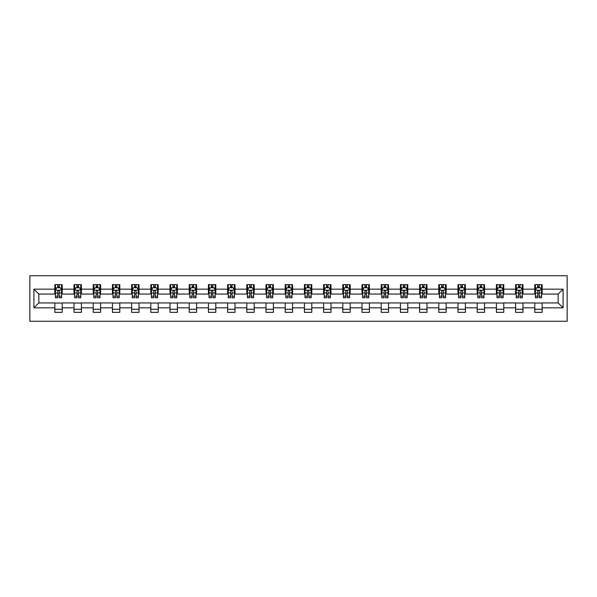 <?xml version="1.0" encoding="UTF-8"?>
<svg xmlns="http://www.w3.org/2000/svg" width="597" height="597" viewBox="0 0 597 597"><rect width="100%" height="100%" fill="white"/><g stroke="black" fill="none" stroke-linecap="round" stroke-linejoin="round"><path stroke-width="0.9" d="M29.85 321.268L567.15 321.268L567.15 275.732L29.85 275.732L29.85 321.268M542.166 289.149L542.166 284.657L534.785 284.657L534.785 289.149L522.972 289.149L522.972 284.657L515.584 284.657L515.584 289.149L503.771 289.149L503.771 284.657L496.391 284.657L496.391 289.149L484.57 289.149L484.57 284.657L477.19 284.657L477.19 289.149L465.376 289.149L465.376 284.657L457.989 284.657L457.989 289.149L446.175 289.149L446.175 284.657L438.795 284.657L438.795 289.149L426.982 289.149L426.982 284.657L419.594 284.657L419.594 289.149L407.781 289.149L407.781 284.657L400.4 284.657L400.4 289.149L388.58 289.149L388.58 284.657L381.199 284.657L381.199 289.149L369.386 289.149L369.386 284.657L361.998 284.657L361.998 289.149L350.185 289.149L350.185 284.657L342.805 284.657L342.805 289.149L330.992 289.149L330.992 284.657L323.604 284.657L323.604 289.149L311.791 289.149L311.791 284.657L304.41 284.657L304.41 289.149L292.59 289.149L292.59 284.657L285.209 284.657L285.209 289.149L273.396 289.149L273.396 284.657L266.008 284.657L266.008 289.149L254.195 289.149L254.195 284.657L246.815 284.657L246.815 289.149L235.002 289.149L235.002 284.657L227.614 284.657L227.614 289.149L215.801 289.149L215.801 284.657L208.42 284.657L208.42 289.149L196.6 289.149L196.6 284.657L189.219 284.657L189.219 289.149L177.406 289.149L177.406 284.657L170.018 284.657L170.018 289.149L158.205 289.149L158.205 284.657L150.825 284.657L150.825 289.149L139.011 289.149L139.011 284.657L131.624 284.657L131.624 289.149L119.81 289.149L119.81 284.657L112.43 284.657L112.43 289.149L100.609 289.149L100.609 284.657L93.229 284.657L93.229 289.149L81.416 289.149L81.416 284.657L74.028 284.657L74.028 289.149L62.215 289.149L62.215 284.657L54.834 284.657L54.834 289.149L33.91 289.149L33.91 307.851L38.835 302.933L54.834 302.933L54.834 312.343L62.215 312.343L62.215 302.933L74.028 302.933L74.028 312.343L81.416 312.343L81.416 302.933L93.229 302.933L93.229 312.343L100.609 312.343L100.609 302.933L112.43 302.933L112.43 312.343L119.81 312.343L119.81 302.933L131.624 302.933L131.624 312.343L139.011 312.343L139.011 302.933L150.825 302.933L150.825 312.343L158.205 312.343L158.205 302.933L170.018 302.933L170.018 312.343L177.406 312.343L177.406 302.933L189.219 302.933L189.219 312.343L196.6 312.343L196.6 302.933L208.42 302.933L208.42 312.343L215.801 312.343L215.801 302.933L227.614 302.933L227.614 312.343L235.002 312.343L235.002 302.933L246.815 302.933L246.815 312.343L254.195 312.343L254.195 302.933L266.008 302.933L266.008 312.343L273.396 312.343L273.396 302.933L285.209 302.933L285.209 312.343L292.59 312.343L292.59 302.933L304.41 302.933L304.41 312.343L311.791 312.343L311.791 302.933L323.604 302.933L323.604 312.343L330.992 312.343L330.992 302.933L342.805 302.933L342.805 312.343L350.185 312.343L350.185 302.933L361.998 302.933L361.998 312.343L369.386 312.343L369.386 302.933L381.199 302.933L381.199 312.343L388.58 312.343L388.58 302.933L400.4 302.933L400.4 312.343L407.781 312.343L407.781 302.933L419.594 302.933L419.594 312.343L426.982 312.343L426.982 302.933L438.795 302.933L438.795 312.343L446.175 312.343L446.175 302.933L457.989 302.933L457.989 312.343L465.376 312.343L465.376 302.933L477.19 302.933L477.19 312.343L484.57 312.343L484.57 302.933L496.391 302.933L496.391 312.343L503.771 312.343L503.771 302.933L515.584 302.933L515.584 312.343L522.972 312.343L522.972 302.933L534.785 302.933L534.785 312.343L542.166 312.343L542.166 302.933L558.165 302.933L558.165 294.067L542.166 294.067L542.166 289.149L563.09 289.149L563.09 307.851L542.166 307.851M534.785 307.851L522.972 307.851M515.584 307.851L503.771 307.851M496.391 307.851L484.57 307.851M477.19 307.851L465.376 307.851M457.989 307.851L446.175 307.851M438.795 307.851L426.982 307.851M419.594 307.851L407.781 307.851M400.4 307.851L388.58 307.851M381.199 307.851L369.386 307.851M361.998 307.851L350.185 307.851M342.805 307.851L330.992 307.851M323.604 307.851L311.791 307.851M304.41 307.851L292.59 307.851M285.209 307.851L273.396 307.851M266.008 307.851L254.195 307.851M246.815 307.851L235.002 307.851M227.614 307.851L215.801 307.851M208.42 307.851L196.6 307.851M189.219 307.851L177.406 307.851M170.018 307.851L158.205 307.851M150.825 307.851L139.011 307.851M131.624 307.851L119.81 307.851M112.43 307.851L100.609 307.851M93.229 307.851L81.416 307.851M74.028 307.851L62.215 307.851M54.834 307.851L33.91 307.851M534.785 289.149L534.785 294.067L522.972 294.067L522.972 289.149M515.584 289.149L515.584 294.067L503.771 294.067L503.771 289.149M496.391 289.149L496.391 294.067L484.57 294.067L484.57 289.149M477.19 289.149L477.19 294.067L465.376 294.067L465.376 289.149M457.989 289.149L457.989 294.067L446.175 294.067L446.175 289.149M438.795 289.149L438.795 294.067L426.982 294.067L426.982 289.149M419.594 289.149L419.594 294.067L407.781 294.067L407.781 289.149M400.4 289.149L400.4 294.067L388.58 294.067L388.58 289.149M381.199 289.149L381.199 294.067L369.386 294.067L369.386 289.149M361.998 289.149L361.998 294.067L350.185 294.067L350.185 289.149M342.805 289.149L342.805 294.067L330.992 294.067L330.992 289.149M323.604 289.149L323.604 294.067L311.791 294.067L311.791 289.149M304.41 289.149L304.41 294.067L292.59 294.067L292.59 289.149M285.209 289.149L285.209 294.067L273.396 294.067L273.396 289.149M266.008 289.149L266.008 294.067L254.195 294.067L254.195 289.149M246.815 289.149L246.815 294.067L235.002 294.067L235.002 289.149M227.614 289.149L227.614 294.067L215.801 294.067L215.801 289.149M208.42 289.149L208.42 294.067L196.6 294.067L196.6 289.149M189.219 289.149L189.219 294.067L177.406 294.067L177.406 289.149M170.018 289.149L170.018 294.067L158.205 294.067L158.205 289.149M150.825 289.149L150.825 294.067L139.011 294.067L139.011 289.149M131.624 289.149L131.624 294.067L119.81 294.067L119.81 289.149M112.43 289.149L112.43 294.067L100.609 294.067L100.609 289.149M93.229 289.149L93.229 294.067L81.416 294.067L81.416 289.149M74.028 289.149L74.028 294.067L62.215 294.067L62.215 289.149M54.834 289.149L54.834 294.067L38.835 294.067L33.91 289.149M38.835 294.067L38.835 302.933M563.09 307.851L558.165 302.933M558.165 294.067L563.09 289.149M54.834 287.732L55.446 287.732M57.782 287.732L59.26 287.732M61.603 287.732L62.215 287.732M54.834 293.948L55.446 293.948M57.782 293.948L59.26 293.948M61.603 293.948L62.215 293.948M54.834 303.052L62.215 303.052M54.834 309.268L62.215 309.268M74.028 303.052L81.416 303.052M74.028 309.268L81.416 309.268M74.028 287.732L74.647 287.732M76.983 287.732L78.461 287.732M80.796 287.732L81.416 287.732M74.028 293.948L74.647 293.948M76.983 293.948L78.461 293.948M80.796 293.948L81.416 293.948M93.229 303.052L100.609 303.052M93.229 309.268L100.609 309.268M93.229 287.732L93.841 287.732M96.184 287.732L97.662 287.732M99.998 287.732L100.609 287.732M93.229 293.948L93.841 293.948M96.184 293.948L97.662 293.948M99.998 293.948L100.609 293.948M112.43 303.052L119.81 303.052M112.43 309.268L119.81 309.268M112.43 287.732L113.042 287.732M115.378 287.732L116.855 287.732M119.199 287.732L119.81 287.732M112.43 293.948L113.042 293.948M115.378 293.948L116.855 293.948M119.199 293.948L119.81 293.948M131.624 303.052L139.011 303.052M131.624 309.268L139.011 309.268M131.624 287.732L132.243 287.732M134.579 287.732L136.056 287.732M138.392 287.732L139.011 287.732M131.624 293.948L132.243 293.948M134.579 293.948L136.056 293.948M138.392 293.948L139.011 293.948M150.825 303.052L158.205 303.052M150.825 309.268L158.205 309.268M150.825 287.732L151.437 287.732M153.78 287.732L155.25 287.732M157.593 287.732L158.205 287.732M150.825 293.948L151.437 293.948M153.78 293.948L155.25 293.948M157.593 293.948L158.205 293.948M170.018 303.052L177.406 303.052M170.018 309.268L177.406 309.268M170.018 287.732L170.638 287.732M172.973 287.732L174.451 287.732M176.787 287.732L177.406 287.732M170.018 293.948L170.638 293.948M172.973 293.948L174.451 293.948M176.787 293.948L177.406 293.948M189.219 303.052L196.6 303.052M189.219 309.268L196.6 309.268M189.219 287.732L189.831 287.732M192.174 287.732L193.652 287.732M195.988 287.732L196.6 287.732M189.219 293.948L189.831 293.948M192.174 293.948L193.652 293.948M195.988 293.948L196.6 293.948M208.42 303.052L215.801 303.052M208.42 309.268L215.801 309.268M208.42 287.732L209.032 287.732M211.368 287.732L212.845 287.732M215.189 287.732L215.801 287.732M208.42 293.948L209.032 293.948M211.368 293.948L212.845 293.948M215.189 293.948L215.801 293.948M227.614 303.052L235.002 303.052M227.614 309.268L235.002 309.268M227.614 287.732L228.233 287.732M230.569 287.732L232.046 287.732M234.382 287.732L235.002 287.732M227.614 293.948L228.233 293.948M230.569 293.948L232.046 293.948M234.382 293.948L235.002 293.948M246.815 303.052L254.195 303.052M246.815 309.268L254.195 309.268M246.815 287.732L247.427 287.732M249.77 287.732L251.24 287.732M253.583 287.732L254.195 287.732M246.815 293.948L247.427 293.948M249.77 293.948L251.24 293.948M253.583 293.948L254.195 293.948M266.008 303.052L273.396 303.052M266.008 309.268L273.396 309.268M266.008 287.732L266.628 287.732M268.963 287.732L270.441 287.732M272.777 287.732L273.396 287.732M266.008 293.948L266.628 293.948M268.963 293.948L270.441 293.948M272.777 293.948L273.396 293.948M285.209 303.052L292.59 303.052M285.209 309.268L292.59 309.268M285.209 287.732L285.821 287.732M288.164 287.732L289.642 287.732M291.978 287.732L292.59 287.732M285.209 293.948L285.821 293.948M288.164 293.948L289.642 293.948M291.978 293.948L292.59 293.948M304.41 303.052L311.791 303.052M304.41 309.268L311.791 309.268M304.41 287.732L305.022 287.732M307.358 287.732L308.836 287.732M311.179 287.732L311.791 287.732M304.41 293.948L305.022 293.948M307.358 293.948L308.836 293.948M311.179 293.948L311.791 293.948M323.604 303.052L330.992 303.052M323.604 309.268L330.992 309.268M323.604 287.732L324.223 287.732M326.559 287.732L328.037 287.732M330.372 287.732L330.992 287.732M323.604 293.948L324.223 293.948M326.559 293.948L328.037 293.948M330.372 293.948L330.992 293.948M342.805 303.052L350.185 303.052M342.805 309.268L350.185 309.268M342.805 287.732L343.417 287.732M345.76 287.732L347.23 287.732M349.573 287.732L350.185 287.732M342.805 293.948L343.417 293.948M345.76 293.948L347.23 293.948M349.573 293.948L350.185 293.948M361.998 303.052L369.386 303.052M361.998 309.268L369.386 309.268M361.998 287.732L362.618 287.732M364.954 287.732L366.431 287.732M368.767 287.732L369.386 287.732M361.998 293.948L362.618 293.948M364.954 293.948L366.431 293.948M368.767 293.948L369.386 293.948M381.199 303.052L388.58 303.052M381.199 309.268L388.58 309.268M381.199 287.732L381.811 287.732M384.155 287.732L385.632 287.732M387.968 287.732L388.58 287.732M381.199 293.948L381.811 293.948M384.155 293.948L385.632 293.948M387.968 293.948L388.58 293.948M400.4 303.052L407.781 303.052M400.4 309.268L407.781 309.268M400.4 287.732L401.012 287.732M403.348 287.732L404.826 287.732M407.169 287.732L407.781 287.732M400.4 293.948L401.012 293.948M403.348 293.948L404.826 293.948M407.169 293.948L407.781 293.948M419.594 303.052L426.982 303.052M419.594 309.268L426.982 309.268M419.594 287.732L420.213 287.732M422.549 287.732L424.027 287.732M426.362 287.732L426.982 287.732M419.594 293.948L420.213 293.948M422.549 293.948L424.027 293.948M426.362 293.948L426.982 293.948M438.795 303.052L446.175 303.052M438.795 309.268L446.175 309.268M438.795 287.732L439.407 287.732M441.75 287.732L443.22 287.732M445.563 287.732L446.175 287.732M438.795 293.948L439.407 293.948M441.75 293.948L443.22 293.948M445.563 293.948L446.175 293.948M457.989 303.052L465.376 303.052M457.989 309.268L465.376 309.268M457.989 287.732L458.608 287.732M460.944 287.732L462.421 287.732M464.757 287.732L465.376 287.732M457.989 293.948L458.608 293.948M460.944 293.948L462.421 293.948M464.757 293.948L465.376 293.948M477.19 303.052L484.57 303.052M477.19 309.268L484.57 309.268M477.19 287.732L477.801 287.732M480.145 287.732L481.622 287.732M483.958 287.732L484.57 287.732M477.19 293.948L477.801 293.948M480.145 293.948L481.622 293.948M483.958 293.948L484.57 293.948M496.391 303.052L503.771 303.052M496.391 309.268L503.771 309.268M496.391 287.732L497.002 287.732M499.338 287.732L500.816 287.732M503.159 287.732L503.771 287.732M496.391 293.948L497.002 293.948M499.338 293.948L500.816 293.948M503.159 293.948L503.771 293.948M515.584 303.052L522.972 303.052M515.584 309.268L522.972 309.268M515.584 287.732L516.204 287.732M518.539 287.732L520.017 287.732M522.353 287.732L522.972 287.732M515.584 293.948L516.204 293.948M518.539 293.948L520.017 293.948M522.353 293.948L522.972 293.948M534.785 303.052L542.166 303.052M534.785 309.268L542.166 309.268M534.785 287.732L535.397 287.732M537.74 287.732L539.218 287.732M541.554 287.732L542.166 287.732M534.785 293.948L535.397 293.948M537.74 293.948L539.218 293.948M541.554 293.948L542.166 293.948M59.26 286.254L57.782 286.254M61.603 296.216L59.26 296.216L59.26 297.761L61.603 297.761L61.603 290.254L60.372 287.791L56.678 287.791L55.446 290.254L55.446 297.761L57.782 297.761L57.782 296.216L55.446 296.216M55.446 290.254L55.446 284.657M61.603 290.254L61.603 284.657M57.782 287.791L57.782 284.657M59.26 284.657L59.26 287.791M59.26 296.216L59.26 291.179C58.767 290.232 58.282 290.232 57.782 291.179L57.782 296.216M78.461 286.254L76.983 286.254M80.796 296.216L78.461 296.216L78.461 297.761L80.796 297.761L80.796 290.254L79.565 287.791L75.879 287.791L74.647 290.254L74.647 297.761L76.983 297.761L76.983 296.216L74.647 296.216M74.647 290.254L74.647 284.657M80.796 290.254L80.796 284.657M76.983 287.791L76.983 284.657M78.461 284.657L78.461 287.791M78.461 296.216L78.461 291.179C77.968 290.232 77.476 290.232 76.983 291.179L76.983 296.216M97.662 286.254L96.184 286.254M99.998 296.216L97.662 296.216L97.662 297.761L99.998 297.761L99.998 290.254L98.766 287.791L95.072 287.791L93.841 290.254L93.841 297.761L96.184 297.761L96.184 296.216L93.841 296.216M93.841 290.254L93.841 284.657M99.998 290.254L99.998 284.657M96.184 287.791L96.184 284.657M97.662 284.657L97.662 287.791M97.662 296.216L97.662 291.179C97.169 290.232 96.677 290.232 96.184 291.179L96.184 296.216M116.855 286.254L115.378 286.254M119.199 296.216L116.855 296.216L116.855 297.761L119.199 297.761L119.199 290.254L117.967 287.791L114.273 287.791L113.042 290.254L113.042 297.761L115.378 297.761L115.378 296.216L113.042 296.216M113.042 290.254L113.042 284.657M119.199 290.254L119.199 284.657M115.378 287.791L115.378 284.657M116.855 284.657L116.855 287.791M116.855 296.216L116.855 291.179C116.363 290.232 115.87 290.232 115.378 291.179L115.378 296.216M136.056 286.254L134.579 286.254M138.392 296.216L136.056 296.216L136.056 297.761L138.392 297.761L138.392 290.254L137.161 287.791L133.467 287.791L132.243 290.254L132.243 297.761L134.579 297.761L134.579 296.216L132.243 296.216M132.243 290.254L132.243 284.657M138.392 290.254L138.392 284.657M134.579 287.791L134.579 284.657M136.056 284.657L136.056 287.791M136.056 296.216L136.056 291.179C135.564 290.232 135.071 290.232 134.579 291.179L134.579 296.216M155.25 286.254L153.78 286.254M157.593 296.216L155.25 296.216L155.25 297.761L157.593 297.761L157.593 290.254L156.362 287.791L152.668 287.791L151.437 290.254L151.437 297.761L153.78 297.761L153.78 296.216L151.437 296.216M151.437 290.254L151.437 284.657M157.593 290.254L157.593 284.657M153.78 287.791L153.78 284.657M155.25 284.657L155.25 287.791M155.25 296.216L155.25 291.179C154.765 290.232 154.272 290.232 153.78 291.179L153.78 296.216M174.451 286.254L172.973 286.254M176.787 296.216L174.451 296.216L174.451 297.761L176.787 297.761L176.787 290.254L175.555 287.791L171.869 287.791L170.638 290.254L170.638 297.761L172.973 297.761L172.973 296.216L170.638 296.216M170.638 290.254L170.638 284.657M176.787 290.254L176.787 284.657M172.973 287.791L172.973 284.657M174.451 284.657L174.451 287.791M174.451 296.216L174.451 291.179C173.958 290.232 173.466 290.232 172.973 291.179L172.973 296.216M193.652 286.254L192.174 286.254M195.988 296.216L193.652 296.216L193.652 297.761L195.988 297.761L195.988 290.254L194.756 287.791L191.062 287.791L189.831 290.254L189.831 297.761L192.174 297.761L192.174 296.216L189.831 296.216M189.831 290.254L189.831 284.657M195.988 290.254L195.988 284.657M192.174 287.791L192.174 284.657M193.652 284.657L193.652 287.791M193.652 296.216L193.652 291.179C193.159 290.232 192.667 290.232 192.174 291.179L192.174 296.216M212.845 286.254L211.368 286.254M215.189 296.216L212.845 296.216L212.845 297.761L215.189 297.761L215.189 290.254L213.957 287.791L210.263 287.791L209.032 290.254L209.032 297.761L211.368 297.761L211.368 296.216L209.032 296.216M209.032 290.254L209.032 284.657M215.189 290.254L215.189 284.657M211.368 287.791L211.368 284.657M212.845 284.657L212.845 287.791M212.845 296.216L212.845 291.179C212.353 290.232 211.86 290.232 211.368 291.179L211.368 296.216M232.046 286.254L230.569 286.254M234.382 296.216L232.046 296.216L232.046 297.761L234.382 297.761L234.382 290.254L233.151 287.791L229.464 287.791L228.233 290.254L228.233 297.761L230.569 297.761L230.569 296.216L228.233 296.216M228.233 290.254L228.233 284.657M234.382 290.254L234.382 284.657M230.569 287.791L230.569 284.657M232.046 284.657L232.046 287.791M232.046 296.216L232.046 291.179C231.554 290.232 231.061 290.232 230.569 291.179L230.569 296.216M251.24 286.254L249.77 286.254M253.583 296.216L251.24 296.216L251.24 297.761L253.583 297.761L253.583 290.254L252.352 287.791L248.658 287.791L247.427 290.254L247.427 297.761L249.77 297.761L249.77 296.216L247.427 296.216M247.427 290.254L247.427 284.657M253.583 290.254L253.583 284.657M249.77 287.791L249.77 284.657M251.24 284.657L251.24 287.791M251.24 296.216L251.24 291.179C250.755 290.232 250.262 290.232 249.77 291.179L249.77 296.216M270.441 286.254L268.963 286.254M272.777 296.216L270.441 296.216L270.441 297.761L272.777 297.761L272.777 290.254L271.545 287.791L267.859 287.791L266.628 290.254L266.628 297.761L268.963 297.761L268.963 296.216L266.628 296.216M266.628 290.254L266.628 284.657M272.777 290.254L272.777 284.657M268.963 287.791L268.963 284.657M270.441 284.657L270.441 287.791M270.441 296.216L270.441 291.179C269.948 290.232 269.456 290.232 268.963 291.179L268.963 296.216M289.642 286.254L288.164 286.254M291.978 296.216L289.642 296.216L289.642 297.761L291.978 297.761L291.978 290.254L290.746 287.791L287.053 287.791L285.821 290.254L285.821 297.761L288.164 297.761L288.164 296.216L285.821 296.216M285.821 290.254L285.821 284.657M291.978 290.254L291.978 284.657M288.164 287.791L288.164 284.657M289.642 284.657L289.642 287.791M289.642 296.216L289.642 291.179C289.149 290.232 288.657 290.232 288.164 291.179L288.164 296.216M308.836 286.254L307.358 286.254M311.179 296.216L308.836 296.216L308.836 297.761L311.179 297.761L311.179 290.254L309.947 287.791L306.254 287.791L305.022 290.254L305.022 297.761L307.358 297.761L307.358 296.216L305.022 296.216M305.022 290.254L305.022 284.657M311.179 290.254L311.179 284.657M307.358 287.791L307.358 284.657M308.836 284.657L308.836 287.791M308.836 296.216L308.836 291.179C308.343 290.232 307.851 290.232 307.358 291.179L307.358 296.216M328.037 286.254L326.559 286.254M330.372 296.216L328.037 296.216L328.037 297.761L330.372 297.761L330.372 290.254L329.141 287.791L325.455 287.791L324.223 290.254L324.223 297.761L326.559 297.761L326.559 296.216L324.223 296.216M324.223 290.254L324.223 284.657M330.372 290.254L330.372 284.657M326.559 287.791L326.559 284.657M328.037 284.657L328.037 287.791M328.037 296.216L328.037 291.179C327.544 290.232 327.052 290.232 326.559 291.179L326.559 296.216M347.23 286.254L345.76 286.254M349.573 296.216L347.23 296.216L347.23 297.761L349.573 297.761L349.573 290.254L348.342 287.791L344.648 287.791L343.417 290.254L343.417 297.761L345.76 297.761L345.76 296.216L343.417 296.216M343.417 290.254L343.417 284.657M349.573 290.254L349.573 284.657M345.76 287.791L345.76 284.657M347.23 284.657L347.23 287.791M347.23 296.216L347.23 291.179C346.745 290.232 346.253 290.232 345.76 291.179L345.76 296.216M366.431 286.254L364.954 286.254M368.767 296.216L366.431 296.216L366.431 297.761L368.767 297.761L368.767 290.254L367.536 287.791L363.849 287.791L362.618 290.254L362.618 297.761L364.954 297.761L364.954 296.216L362.618 296.216M362.618 290.254L362.618 284.657M368.767 290.254L368.767 284.657M364.954 287.791L364.954 284.657M366.431 284.657L366.431 287.791M366.431 296.216L366.431 291.179C365.939 290.232 365.446 290.232 364.954 291.179L364.954 296.216M385.632 286.254L384.155 286.254M387.968 296.216L385.632 296.216L385.632 297.761L387.968 297.761L387.968 290.254L386.737 287.791L383.043 287.791L381.811 290.254L381.811 297.761L384.155 297.761L384.155 296.216L381.811 296.216M381.811 290.254L381.811 284.657M387.968 290.254L387.968 284.657M384.155 287.791L384.155 284.657M385.632 284.657L385.632 287.791M385.632 296.216L385.632 291.179C385.14 290.232 384.647 290.232 384.155 291.179L384.155 296.216M404.826 286.254L403.348 286.254M407.169 296.216L404.826 296.216L404.826 297.761L407.169 297.761L407.169 290.254L405.938 287.791L402.244 287.791L401.012 290.254L401.012 297.761L403.348 297.761L403.348 296.216L401.012 296.216M401.012 290.254L401.012 284.657M407.169 290.254L407.169 284.657M403.348 287.791L403.348 284.657M404.826 284.657L404.826 287.791M404.826 296.216L404.826 291.179C404.333 290.232 403.841 290.232 403.348 291.179L403.348 296.216M424.027 286.254L422.549 286.254M426.362 296.216L424.027 296.216L424.027 297.761L426.362 297.761L426.362 290.254L425.131 287.791L421.445 287.791L420.213 290.254L420.213 297.761L422.549 297.761L422.549 296.216L420.213 296.216M420.213 290.254L420.213 284.657M426.362 290.254L426.362 284.657M422.549 287.791L422.549 284.657M424.027 284.657L424.027 287.791M424.027 296.216L424.027 291.179C423.534 290.232 423.042 290.232 422.549 291.179L422.549 296.216M443.22 286.254L441.75 286.254M445.563 296.216L443.22 296.216L443.22 297.761L445.563 297.761L445.563 290.254L444.332 287.791L440.638 287.791L439.407 290.254L439.407 297.761L441.75 297.761L441.75 296.216L439.407 296.216M439.407 290.254L439.407 284.657M445.563 290.254L445.563 284.657M441.75 287.791L441.75 284.657M443.22 284.657L443.22 287.791M443.22 296.216L443.22 291.179C442.735 290.232 442.243 290.232 441.75 291.179L441.75 296.216M462.421 286.254L460.944 286.254M464.757 296.216L462.421 296.216L462.421 297.761L464.757 297.761L464.757 290.254L463.533 287.791L459.839 287.791L458.608 290.254L458.608 297.761L460.944 297.761L460.944 296.216L458.608 296.216M458.608 290.254L458.608 284.657M464.757 290.254L464.757 284.657M460.944 287.791L460.944 284.657M462.421 284.657L462.421 287.791M462.421 296.216L462.421 291.179C461.929 290.232 461.436 290.232 460.944 291.179L460.944 296.216M481.622 286.254L480.145 286.254M483.958 296.216L481.622 296.216L481.622 297.761L483.958 297.761L483.958 290.254L482.727 287.791L479.033 287.791L477.801 290.254L477.801 297.761L480.145 297.761L480.145 296.216L477.801 296.216M477.801 290.254L477.801 284.657M483.958 290.254L483.958 284.657M480.145 287.791L480.145 284.657M481.622 284.657L481.622 287.791M481.622 296.216L481.622 291.179C481.13 290.232 480.637 290.232 480.145 291.179L480.145 296.216M500.816 286.254L499.338 286.254M503.159 296.216L500.816 296.216L500.816 297.761L503.159 297.761L503.159 290.254L501.928 287.791L498.234 287.791L497.002 290.254L497.002 297.761L499.338 297.761L499.338 296.216L497.002 296.216M497.002 290.254L497.002 284.657M503.159 290.254L503.159 284.657M499.338 287.791L499.338 284.657M500.816 284.657L500.816 287.791M500.816 296.216L500.816 291.179C500.323 290.232 499.831 290.232 499.338 291.179L499.338 296.216M520.017 286.254L518.539 286.254M522.353 296.216L520.017 296.216L520.017 297.761L522.353 297.761L522.353 290.254L521.121 287.791L517.435 287.791L516.204 290.254L516.204 297.761L518.539 297.761L518.539 296.216L516.204 296.216M516.204 290.254L516.204 284.657M522.353 290.254L522.353 284.657M518.539 287.791L518.539 284.657M520.017 284.657L520.017 287.791M520.017 296.216L520.017 291.179C519.524 290.232 519.032 290.232 518.539 291.179L518.539 296.216M539.218 286.254L537.74 286.254M541.554 296.216L539.218 296.216L539.218 297.761L541.554 297.761L541.554 290.254L540.322 287.791L536.628 287.791L535.397 290.254L535.397 297.761L537.74 297.761L537.74 296.216L535.397 296.216M535.397 290.254L535.397 284.657M541.554 290.254L541.554 284.657M537.74 287.791L537.74 284.657M539.218 284.657L539.218 287.791M539.218 296.216L539.218 291.179C538.725 290.232 538.233 290.232 537.74 291.179L537.74 296.216M61.573 290.194L55.476 290.194M55.446 287.941L56.603 287.941M60.446 287.941L61.603 287.941M57.782 292.918L55.446 292.918M61.603 292.918L59.26 292.918M59.26 287.038L57.782 287.038M80.767 290.194L74.677 290.194M74.647 287.941L75.804 287.941M79.64 287.941L80.796 287.941M76.983 292.918L74.647 292.918M80.796 292.918L78.461 292.918M78.461 287.038L76.983 287.038M99.968 290.194L93.871 290.194M93.841 287.941L94.998 287.941M98.841 287.941L99.998 287.941M96.184 292.918L93.841 292.918M99.998 292.918L97.662 292.918M97.662 287.038L96.184 287.038M119.161 290.194L113.072 290.194M113.042 287.941L114.199 287.941M118.034 287.941L119.199 287.941M115.378 292.918L113.042 292.918M119.199 292.918L116.855 292.918M116.855 287.038L115.378 287.038M138.362 290.194L132.273 290.194M132.243 287.941L133.4 287.941M137.235 287.941L138.392 287.941M134.579 292.918L132.243 292.918M138.392 292.918L136.056 292.918M136.056 287.038L134.579 287.038M157.563 290.194L151.466 290.194M151.437 287.941L152.593 287.941M156.436 287.941L157.593 287.941M153.78 292.918L151.437 292.918M157.593 292.918L155.25 292.918M155.25 287.038L153.78 287.038M176.757 290.194L170.667 290.194M170.638 287.941L171.794 287.941M175.63 287.941L176.787 287.941M172.973 292.918L170.638 292.918M176.787 292.918L174.451 292.918M174.451 287.038L172.973 287.038M195.958 290.194L189.868 290.194M189.831 287.941L190.988 287.941M194.831 287.941L195.988 287.941M192.174 292.918L189.831 292.918M195.988 292.918L193.652 292.918M193.652 287.038L192.174 287.038M215.151 290.194L209.062 290.194M209.032 287.941L210.189 287.941M214.032 287.941L215.189 287.941M211.368 292.918L209.032 292.918M215.189 292.918L212.845 292.918M212.845 287.038L211.368 287.038M234.352 290.194L228.263 290.194M228.233 287.941L229.39 287.941M233.226 287.941L234.382 287.941M230.569 292.918L228.233 292.918M234.382 292.918L232.046 292.918M232.046 287.038L230.569 287.038M253.553 290.194L247.457 290.194M247.427 287.941L248.583 287.941M252.427 287.941L253.583 287.941M249.77 292.918L247.427 292.918M253.583 292.918L251.24 292.918M251.24 287.038L249.77 287.038M272.747 290.194L266.658 290.194M266.628 287.941L267.784 287.941M271.62 287.941L272.777 287.941M268.963 292.918L266.628 292.918M272.777 292.918L270.441 292.918M270.441 287.038L268.963 287.038M291.948 290.194L285.859 290.194M285.821 287.941L286.978 287.941M290.821 287.941L291.978 287.941M288.164 292.918L285.821 292.918M291.978 292.918L289.642 292.918M289.642 287.038L288.164 287.038M311.141 290.194L305.052 290.194M305.022 287.941L306.179 287.941M310.022 287.941L311.179 287.941M307.358 292.918L305.022 292.918M311.179 292.918L308.836 292.918M308.836 287.038L307.358 287.038M330.342 290.194L324.253 290.194M324.223 287.941L325.38 287.941M329.216 287.941L330.372 287.941M326.559 292.918L324.223 292.918M330.372 292.918L328.037 292.918M328.037 287.038L326.559 287.038M349.543 290.194L343.447 290.194M343.417 287.941L344.573 287.941M348.417 287.941L349.573 287.941M345.76 292.918L343.417 292.918M349.573 292.918L347.23 292.918M347.23 287.038L345.76 287.038M368.737 290.194L362.648 290.194M362.618 287.941L363.774 287.941M367.61 287.941L368.767 287.941M364.954 292.918L362.618 292.918M368.767 292.918L366.431 292.918M366.431 287.038L364.954 287.038M387.938 290.194L381.849 290.194M381.811 287.941L382.968 287.941M386.811 287.941L387.968 287.941M384.155 292.918L381.811 292.918M387.968 292.918L385.632 292.918M385.632 287.038L384.155 287.038M407.132 290.194L401.042 290.194M401.012 287.941L402.169 287.941M406.012 287.941L407.169 287.941M403.348 292.918L401.012 292.918M407.169 292.918L404.826 292.918M404.826 287.038L403.348 287.038M426.333 290.194L420.243 290.194M420.213 287.941L421.37 287.941M425.206 287.941L426.362 287.941M422.549 292.918L420.213 292.918M426.362 292.918L424.027 292.918M424.027 287.038L422.549 287.038M445.534 290.194L439.437 290.194M439.407 287.941L440.564 287.941M444.407 287.941L445.563 287.941M441.75 292.918L439.407 292.918M445.563 292.918L443.22 292.918M443.22 287.038L441.75 287.038M464.727 290.194L458.638 290.194M458.608 287.941L459.765 287.941M463.6 287.941L464.757 287.941M460.944 292.918L458.608 292.918M464.757 292.918L462.421 292.918M462.421 287.038L460.944 287.038M483.928 290.194L477.839 290.194M477.801 287.941L478.966 287.941M482.801 287.941L483.958 287.941M480.145 292.918L477.801 292.918M483.958 292.918L481.622 292.918M481.622 287.038L480.145 287.038M503.129 290.194L497.032 290.194M497.002 287.941L498.159 287.941M502.002 287.941L503.159 287.941M499.338 292.918L497.002 292.918M503.159 292.918L500.816 292.918M500.816 287.038L499.338 287.038M522.323 290.194L516.233 290.194M516.204 287.941L517.36 287.941M521.196 287.941L522.353 287.941M518.539 292.918L516.204 292.918M522.353 292.918L520.017 292.918M520.017 287.038L518.539 287.038M541.524 290.194L535.427 290.194M535.397 287.941L536.554 287.941M540.397 287.941L541.554 287.941M537.74 292.918L535.397 292.918M541.554 292.918L539.218 292.918M539.218 287.038L537.74 287.038"/></g></svg>
